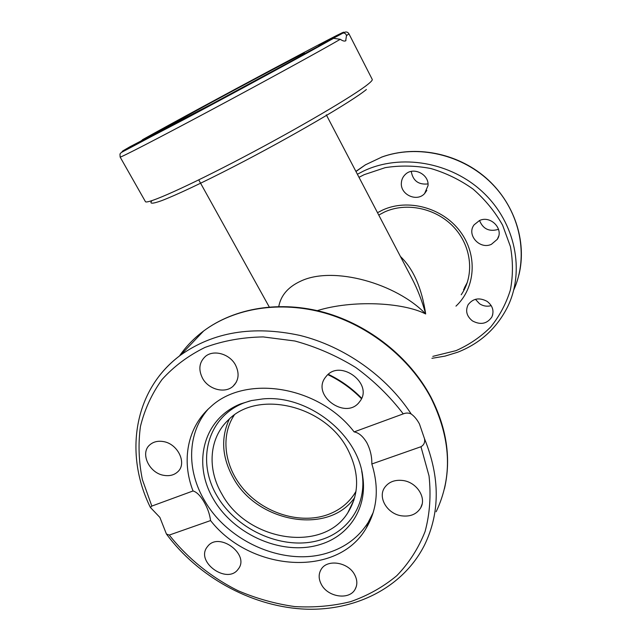 <?xml version="1.0" encoding="UTF-8"?>
<svg xmlns="http://www.w3.org/2000/svg" width="641" height="641" viewBox="0 0 641 641"><rect width="100%" height="100%" fill="white"/><g stroke="black" fill="none" stroke-linecap="round" stroke-linejoin="round"><path stroke-width="0.96" d="M464.437 287.769L467.313 282.401M317.311 310.629C352.077 299.828 402.748 302.223 425.672 313.962C421.818 288.162 413.405 268.996 400.425 256.48M356.011 491.318L354.096 494.427C347.446 504.179 338.264 511.061 326.549 515.068C300.228 523.905 266.344 513.794 245.639 491.503C224.871 469.268 219.623 437.122 234.205 415.144M411.891 278.386L412.051 278.699C417.636 289.403 422.171 301.158 425.672 313.962C396.378 283.434 333.328 265.614 300.829 281.095C288.25 286.848 280.902 295.301 278.779 306.47M382.18 156.901L365.29 164.889M479.548 220.512C482.961 228.925 489.107 231.914 497.993 229.478L498.522 229.238M479.436 220.56C490.718 215.015 504.243 229.238 497.304 239.309L491.407 244.317C479.716 249.902 466.255 234.742 474.124 224.807L479.436 220.56M401.362 183.03C401.554 179.576 402.909 176.684 405.416 174.352C413.373 166.444 429.174 174.28 428.036 185.61L424.59 193.582C416.922 202.292 400.305 194.712 401.362 183.03M475.438 299.307L479.54 303.746C483.21 306.118 487.104 306.751 491.222 305.637M487.176 301.406C492.745 305.813 494.299 311.021 491.839 317.023C487.024 323.897 480.558 325.195 472.457 320.917C466.68 316.293 465.23 310.901 468.106 304.739C473.018 298.353 479.372 297.24 487.176 301.406M463.547 289.708L466.376 285.005M411.25 171.411C412.932 180.802 418.525 184.969 428.012 183.911M373.198 512.552L368.19 522.431C358.96 536.942 345.787 546.997 328.673 552.582C285.71 567.069 228.525 542.598 204.671 500.765C186.411 470.39 187.092 433.148 208.101 409.206M240.704 403.862L251.408 400.577L262.866 398.918C307.416 394.503 357.878 433.725 362.734 476.535C367.509 507.56 349.449 535.379 320.949 544.249C283.651 556.468 234.686 535.628 213.605 499.459C192.012 463.507 203.317 418.597 240.704 403.862M249.71 400.978L243.612 403.061C207.243 417.387 196.154 461.079 217.123 496.086C237.603 531.293 285.269 551.532 321.542 539.578C349.257 530.9 366.788 503.802 362.141 473.643L361.684 470.855M354.713 497.488C328.793 535.435 257.257 522.639 233.292 477.93C221.946 457.522 220.632 437.891 229.358 419.046M347.542 449.053C359.521 472.441 359.609 493.682 347.807 512.784C322.735 553.584 247.21 541.052 222.034 494.315C206.907 469.076 209.022 437.987 228.372 419.951C257.321 389.504 324.931 405.056 347.542 449.053M354.537 574.52C357.366 579.793 357.574 584.688 355.154 589.215C349.505 600.297 328.128 597.316 321.51 584.696C318.497 579.144 318.385 574.024 321.181 569.328C327.15 558.872 348.063 562.029 354.537 574.52M238.316 568.984L238.059 569.328C227.154 584.664 195.545 562.101 207.027 547.19L207.78 546.22C219.142 531.525 250.046 554.545 238.316 568.984M164.256 475.406C149.185 473.483 139.546 452.778 150.098 444.614C153.511 441.793 157.766 440.76 162.854 441.497C177.757 443.3 187.501 463.539 177.653 471.88C174.136 475.053 169.673 476.231 164.256 475.406M202.612 378.406C198.165 369.553 199.135 362.189 205.529 356.316C213.749 349.409 229.55 353.856 235.399 364.817C239.614 373.262 238.853 380.385 233.124 386.194C225.063 393.846 208.67 389.6 202.612 378.406M325.227 377.581L326.638 375.834C340.9 358.888 373.759 384.191 359.849 401.418L359.369 402.043C345.9 420.312 311.462 395.609 325.227 377.581M403.125 480.534C416.842 482.344 426.722 497.753 420.72 507.8C416.69 514.274 410.264 516.942 401.442 515.813C387.412 513.866 377.629 497.793 384.504 487.761C388.59 481.92 394.8 479.516 403.125 480.534M419.422 423.893L424.478 438.644C425.159 442.298 423.989 444.998 420.969 446.729L371.836 463.98C379.288 487.977 377.365 509.459 366.051 528.424C337.206 578.23 250.351 571.524 210.569 520.572L169.28 535.067L166.428 534.025L159.881 517.407L150.395 507.44L151.829 506.078L193.045 490.966C181.203 460.695 187.364 427.299 210.184 407.291C244.59 374.112 318.617 385.425 354.136 431.898L403.245 413.886C406.065 412.724 408.726 412.772 411.242 414.038C414.278 416.177 417.003 419.462 419.422 423.893M193.045 490.966C196.667 492.016 200.264 495.549 203.83 501.574C207.468 507.744 209.711 514.074 210.569 520.572M371.836 463.98C371.972 456.648 370.33 449.597 366.892 442.819C363.054 436.369 358.808 432.731 354.136 431.898M234.606 384.344L235.063 384.095M207.836 106.486L177.91 122.519L207.836 106.486M142.382 140.788L127.391 148.688L142.382 140.788M171.107 124.21L195.793 110.813L171.107 124.21M253.443 79.596L279.075 65.871L253.443 79.596M318.641 45.247L335.812 36.2L318.641 45.247M302.536 55.126L275.213 69.957L302.536 55.126M303.762 54.173L343.031 33.06C344.802 32.899 345.948 33.749 346.485 35.608L345.691 40.792C344.546 41.465 342.735 40.968 340.267 39.301L333.56 38.3L212.82 103.505L129.794 146.845M141.244 140.74L175.666 122.038C212.868 101.31 305.3 51.913 304.443 53.267L303.642 53.844M175.666 122.038L175.722 123.144M381.275 157.261C417.291 143.961 462.906 154.353 491.687 183.422C520.516 212.451 528.969 256.328 513.762 289.94M457.722 352.213C480.189 343.384 496.831 328.224 507.656 306.751C525.075 271.055 515.572 223.036 483.21 192.484C450.952 161.852 400.537 153.391 363.511 171.075L357.39 174.24M358.992 177.309L364.184 174.664L385.193 167.654C400.2 165.29 415.424 165.578 430.872 168.527C446.056 173.006 460.142 179.873 473.13 189.143C485.125 199.599 494.948 211.61 502.6 225.159L510.404 246.521C513.12 261.304 513.104 275.806 510.364 290.036C506.11 303.754 499.531 316.101 490.629 327.078C480.606 337.022 469.076 344.866 456.047 350.635L432.811 356.372M455.967 306.142C475.63 287.849 477.906 254.806 460.038 231.273C442.37 207.62 407.892 198.398 382.653 210.032L377.509 212.684M384.688 211.923C406.386 202.027 435.72 208.101 453.411 226.746C471.175 245.335 474.604 273.435 462.401 292.929L461.216 294.764M355.891 171.379L365.707 164.641M179.456 355.987C186.018 346.501 194.071 338.168 203.614 331.004C234.494 307.992 280.149 300.477 324.666 312.992C369.128 325.652 409.655 357.966 430.768 397.532C451.064 438.388 452.867 476.455 436.16 511.742M166.428 534.025C197.74 576.355 249.734 605.473 301.655 608.95C353.439 612.235 402.732 588.438 424.598 544.89C440.151 512.688 440.111 477.265 424.478 438.644M361.444 398.67C351.693 388.718 340.499 380.714 327.872 374.656M420.969 446.729L429.029 475.886C431.145 495.365 429.831 513.922 425.071 531.565C418.469 548.303 409.038 563.014 396.779 575.706C383.174 587.004 367.758 595.657 350.523 601.675C332.583 606.098 313.978 607.724 294.716 606.57C275.406 603.854 256.544 598.574 238.131 590.746C211.218 577.349 187.549 558.215 169.28 535.067M151.829 506.078L142.414 479.724C138.728 461.712 138.071 443.965 140.443 426.481C144.602 409.463 151.781 393.822 161.989 379.568C173.839 366.42 188.182 355.699 205.016 347.414C223.036 340.772 242.434 337.27 263.211 336.918L294.892 341.004C316.157 346.813 336.453 355.643 355.755 367.509C374.04 380.906 389.864 396.362 403.245 413.886M411.242 414.038C386.411 376.043 344.329 346.388 299.892 335.411C253.051 325.348 213.261 331.942 180.514 355.186C171.123 362.197 163.143 370.314 156.572 379.536M346.485 35.608L348.96 33.845L372.245 79.412C372.581 80.085 371.155 81.703 367.966 84.267C354.529 95.237 299.403 127.719 243.235 157.229C187.02 186.803 146.084 204.944 145.387 201.562L120.131 157.053C119.691 158.151 156.644 139.145 210.56 110.324C264.404 81.543 321.341 50.327 340.267 39.301M333.56 38.3C310.524 51.4 238.732 90.421 183.959 119.538L124.506 150.571C121.678 151.893 121.365 151.861 123.561 150.475L129.939 146.765M142.366 139.778C202.203 106.358 362.445 20.808 341.982 33.412M152.021 200.617C149.057 203.926 152.125 204.078 161.628 200.665C175.762 195.281 202.027 182.957 233.861 166.58C291.15 137.054 352.486 101.134 366.404 89.5M412.051 278.699L326.301 114.835M269.236 306.951L198.742 179.889M457.618 352.246L445.006 356.124L431.914 358.327M498.65 236.209L497.304 239.309M492.713 314.699L491.839 317.023M384.576 211.971L378.751 215.064M381.715 157.069C415.176 144.914 456.801 152.782 485.509 177.485C514.21 202.211 527.206 241.296 518.914 274.925M424.59 193.582L426.818 190.393M355.971 171.516L365.61 164.697M354 499.9L347.807 512.784M362.734 476.535L362.141 473.643M150.395 507.44C123.841 453.932 133.873 389.504 180.514 355.186L203.614 331.004C234.734 307.728 280.534 300.172 324.963 312.6C369.336 325.187 409.703 357.341 430.8 396.875C446.777 427.98 451.344 458.547 444.493 488.578M356.34 586.411L355.154 589.215M422.098 504.122L420.72 507.8M366.051 528.424L370.522 518.329M361.644 398.205C351.957 388.302 340.844 380.337 328.28 374.304M233.124 386.194L236.176 382.389M345.948 40.607L345.203 41M334.057 38.075L242.723 88.065L128.488 148.688C119.442 153.351 120.941 152.798 119.979 154.048L120.131 157.053M343.031 33.06C345.699 31.425 347.67 31.689 348.96 33.845"/></g></svg>
